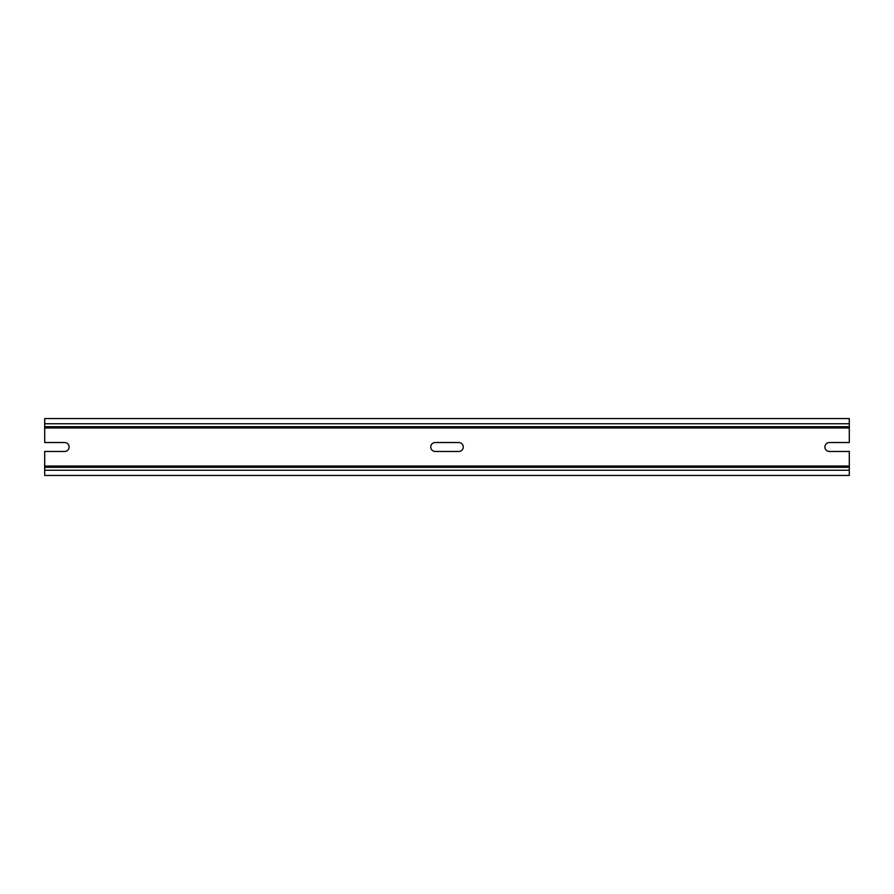 <?xml version="1.0" encoding="UTF-8"?>
<svg xmlns="http://www.w3.org/2000/svg" width="894" height="894" viewBox="0 0 894 894"><rect width="100%" height="100%" fill="white"/><g stroke="black" fill="none" stroke-linecap="round" stroke-linejoin="round"><path stroke-width="1.34" d="M849.3 466.02L849.3 451.47L829.386 451.47A4.47 4.47 0 0 1 824.916 447A4.47 4.47 0 0 1 829.386 442.53L849.3 442.53L849.3 426.684L44.7 426.684L849.3 426.684L849.3 418.56L44.7 418.56L44.7 442.53L64.614 442.53A4.47 4.47 0 0 1 69.084 447A4.47 4.47 0 0 1 64.614 451.47L44.7 451.47L44.7 467.316L849.3 467.316L849.3 466.02L44.7 466.02M849.3 467.316L849.3 470.244L44.7 470.244L44.7 467.316M44.7 470.244L44.7 475.44L849.3 475.44L849.3 470.244M458.79 442.53A4.47 4.47 0 0 1 463.26 447A4.47 4.47 0 0 1 458.79 451.47L435.21 451.47A4.47 4.47 0 0 1 430.74 447A4.47 4.47 0 0 1 435.21 442.53L458.79 442.53M849.3 423.756L44.7 423.756M849.3 427.98L44.7 427.98"/></g></svg>
